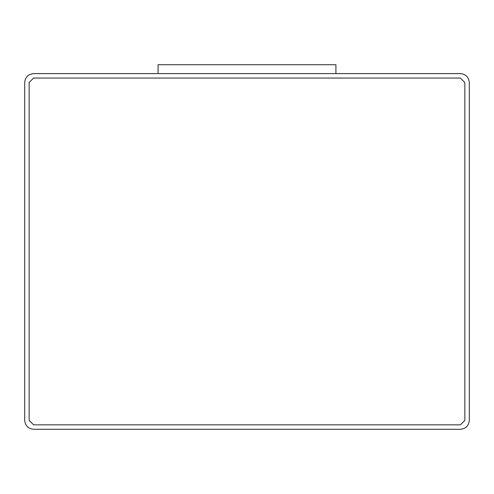 <?xml version="1.0" encoding="UTF-8"?>
<svg xmlns="http://www.w3.org/2000/svg" width="494" height="494" viewBox="0 0 494 494"><rect width="100%" height="100%" fill="white"/><g stroke="black" fill="none" stroke-linecap="round" stroke-linejoin="round"><path stroke-width="0.74" d="M33.592 73.606L460.408 73.606C465.768 74.174 468.732 77.138 469.3 82.498L469.3 420.394C468.732 425.754 465.768 428.718 460.408 429.286L33.592 429.286C28.232 428.718 25.268 425.754 24.7 420.394L24.7 82.498C25.268 77.138 28.232 74.174 33.592 73.606C28.232 74.174 25.268 77.138 24.7 82.498L24.7 420.394C25.268 425.754 28.232 428.718 33.592 429.286L460.408 429.286C465.768 428.718 468.732 425.754 469.3 420.394L469.3 82.498C468.732 77.138 465.768 74.174 460.408 73.606L33.592 73.606M33.592 424.84L29.146 420.394L33.592 424.84L460.408 424.84L464.854 420.394L464.854 82.498L460.408 78.052L33.592 78.052L29.146 82.498L29.146 420.394L29.146 82.498L33.592 78.052L460.408 78.052L464.854 82.498L464.854 420.394L460.408 424.84L33.592 424.84L29.146 420.394M29.146 82.498L33.592 78.052M460.408 78.052L464.854 82.498M464.854 420.394L460.408 424.84M158.08 73.606L158.08 64.714L158.08 73.606M335.92 73.606L335.92 64.714L158.08 64.714L335.92 64.714L335.92 73.606"/></g></svg>
